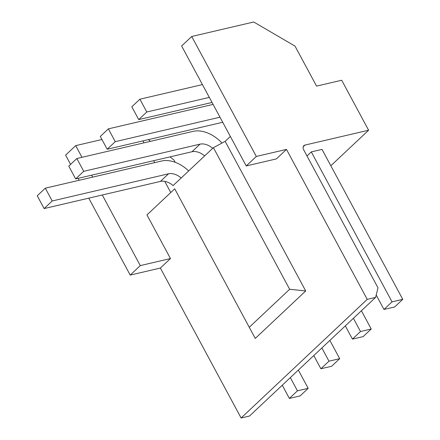 <?xml version="1.0" encoding="UTF-8"?>
<svg xmlns="http://www.w3.org/2000/svg" width="440" height="440" viewBox="0 0 440 440"><rect width="100%" height="100%" fill="white"/><g stroke="black" fill="none" stroke-linecap="round" stroke-linejoin="round"><path stroke-width="0.66" d="M191.725 36.487L253.737 22L295.026 46.117L316.553 86.108L341.693 80.234L368.61 130.218L304.92 145.096A4.714 3.201 46.7 0 0 303.842 145.656A4.714 3.201 46.7 0 0 303.721 149.875L378.004 287.832L375.606 297.396L367.224 299.354L286.484 149.402L276.397 158.895L246.23 165.941L181.632 45.975L191.725 36.487L256.317 156.448L286.484 149.402M367.224 299.354L241.109 418L160.369 268.048L170.456 258.555L146.96 214.918L174.708 188.815L255.261 338.421L174.708 188.815M230.357 136.461L225.154 141.356L305.707 290.961L255.261 338.421M225.154 141.356L213.406 147.67L173.047 185.636M305.707 290.961L289.652 289.278L213.406 147.67M289.652 289.278L249.293 327.245M368.61 130.218L330.831 165.759M311.295 151.899L322.02 149.397L402.76 299.349L392.035 301.857L311.295 151.899L306.993 155.947M142.956 140.899L144.001 142.835M153.621 160.705L154.666 162.641M164.742 181.357L170.759 192.533M170.456 258.555L140.288 265.601L102.273 194.992M92.653 177.128L91.608 175.186M81.989 157.322L75.697 145.64L101.943 139.508M148.357 139.634L150.475 141.323M170.005 156.877L173.954 160.017L175.17 162.278M70.598 164.395L65.61 155.133L75.697 145.64M160.369 268.048L130.202 275.094L88.77 198.149M79.151 180.279L78.106 178.343M130.202 275.094L140.288 265.601M375.606 297.396L249.491 416.042L241.109 418M256.317 156.448L246.23 165.941M298.348 370.079L308.176 388.333L297.445 390.841L290.329 377.619M181.181 177.98A15.087 10.241 46.7 0 0 168.514 173.811L52.201 200.981L45.309 188.183L161.623 161.018A30.178 20.482 -133.3 0 1 188.683 170.923M308.176 388.333L300.102 395.929L289.377 398.431L282.26 385.215M173.113 185.576A15.087 10.241 46.7 0 0 160.446 181.406L44.132 208.577L37.24 195.778L45.309 188.183M297.445 390.841L289.377 398.431M52.201 200.981L44.132 208.577M329.874 340.417L339.702 358.672L328.977 361.18L321.86 347.958M212.713 148.319A15.087 10.241 46.7 0 0 200.046 144.149L83.732 171.32L76.841 158.521L193.155 131.357A30.178 20.482 -133.3 0 1 221.986 143.055M339.702 358.672L331.634 366.267L320.903 368.77L313.786 355.553M204.639 155.914A15.087 10.241 46.7 0 0 191.972 151.745L75.658 178.915L68.767 166.117L76.841 158.521M328.977 361.18L320.903 368.77M83.732 171.32L75.658 178.915M361.405 310.756L371.234 329.01L360.503 331.518L353.386 318.296M219.984 117.194L115.258 141.658L108.367 128.859L213.092 104.401M371.234 329.01L363.16 336.606L352.435 339.108L345.318 325.892M222.712 122.265L107.189 149.254L100.298 136.455L108.367 128.859M360.503 331.518L352.435 339.108M115.258 141.658L107.189 149.254M209.319 97.389L146.79 111.997L139.898 99.198L202.428 84.596M402.76 299.349L394.691 306.944L383.961 309.447L376.2 295.031M212.047 102.46L138.716 119.592L131.824 106.794L139.898 99.198M392.035 301.857L383.961 309.447M146.79 111.997L138.716 119.592M304.92 145.096L303.215 146.702M168.514 173.811L160.446 181.406M200.046 144.149L191.972 151.745"/></g></svg>
